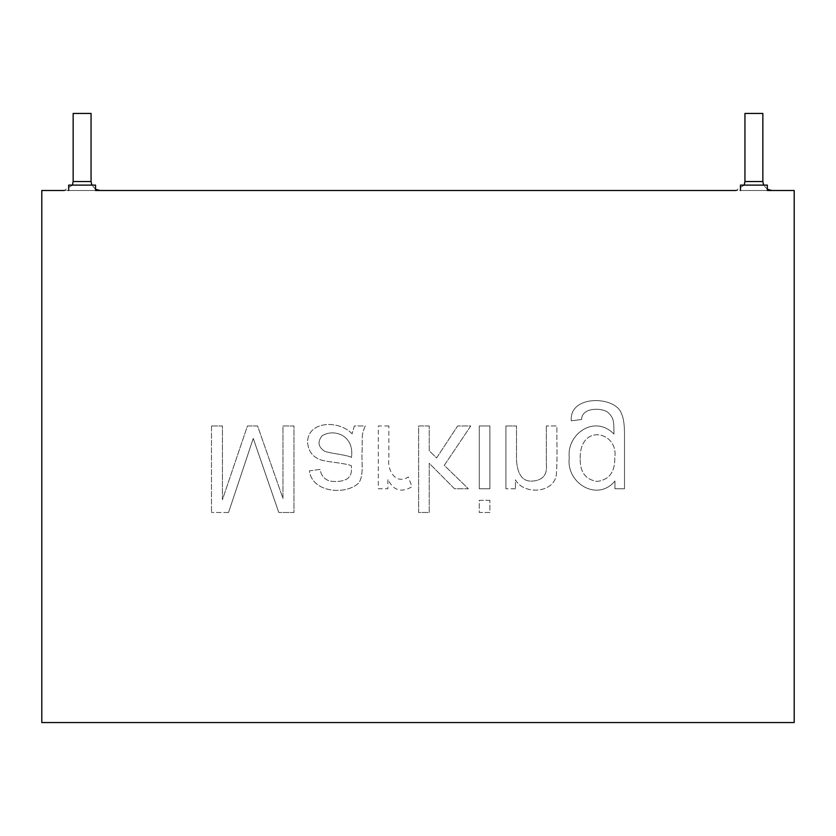 <?xml version="1.0" encoding="UTF-8"?>
<svg xmlns="http://www.w3.org/2000/svg" width="836" height="836" viewBox="0 0 836 836"><rect width="100%" height="100%" fill="white"/><g stroke="black" fill="none" stroke-linecap="round" stroke-linejoin="round"><path stroke-width="0.63" stroke-dasharray="4.18 3.13" d="M486.291 722.544L460.782 722.544L486.291 722.367M452.788 722.367L447.49 722.544L452.788 722.367M447.49 722.544L452.788 722.544L447.49 722.544M435.107 722.544L417.185 722.367L435.107 722.367M417.185 722.544L422.473 722.544L417.185 722.544M402.304 722.367L413.904 722.367L402.304 722.544M385.062 722.544L361.685 722.544L383.62 722.367M383.62 722.544L361.685 722.367L385.062 722.367M515.269 722.544L492.446 722.544L515.269 722.367M319.143 722.544L354.892 722.367L319.143 722.544M556.86 722.544L541.864 722.544L556.86 722.367M535.249 722.544L506.438 722.367L535.27 722.367M794.2 722.544L41.8 722.544L41.8 190.493L794.2 190.493L794.2 722.544M297.188 722.544L277.27 722.367L297.188 722.544M314.744 722.544L344.098 722.544L314.744 722.367M355.467 722.544L377.485 722.544L355.467 722.367M437.186 722.544L399.733 722.367L437.186 722.544M431.595 722.544L405.606 722.367L431.595 722.544M442.369 722.544L471.723 722.544L442.369 722.367M503.387 722.544L474.66 722.544L503.387 722.367M744.186 185.111L735.983 190.493L771.806 190.493M72.398 185.111L64.194 190.493L100.017 190.493M767.333 190.493L767.333 185.111L740.456 185.111L767.333 185.111L767.333 190.493L740.456 190.493L767.333 190.493L767.333 185.111L740.456 185.111L740.456 190.493M95.544 190.493L95.544 185.111L68.667 185.111L95.544 185.111L95.544 190.493L68.667 190.493L95.544 190.493L95.544 185.111L68.667 185.111L68.667 190.493M447.866 722.544L466.227 722.544L447.866 722.367M367.391 722.544L369 722.367L367.391 722.544M497.911 722.544L515.185 722.544L497.911 722.367M529.69 722.544L512.217 722.544L529.69 722.367M320.24 722.544L338.601 722.544L320.24 722.367M354.84 722.544L372.02 722.544L354.84 722.367M580.205 458.441C579.452 423.026 619.016 431.083 614.773 458.097C615.014 472.006 609.183 479.78 597.259 481.431C585.545 479.718 579.86 472.058 580.205 458.441C579.452 423.026 619.016 431.083 614.773 458.097C615.014 472.006 609.183 479.78 597.259 481.431C585.545 479.718 579.86 472.058 580.205 458.441M624.502 488.746L624.502 434.48C624.513 424.751 623.52 417.833 621.514 413.747C615.954 395.846 569.013 394.331 571.281 420.832L581.647 419.453C581.584 407.749 600.718 407.299 607.688 412.19C614.147 418.052 613.843 421.605 613.958 434.083C594.657 414.081 566.359 434.208 569.264 457.7C565.805 482.947 597.332 502.363 614.941 481.024L614.941 488.746L624.502 488.746L624.502 434.48C624.513 424.751 623.52 417.833 621.514 413.747C615.954 395.846 569.013 394.331 571.281 420.832L581.647 419.453C581.584 407.749 600.718 407.299 607.688 412.19C614.147 418.052 613.843 421.605 613.958 434.083C594.657 414.081 566.359 434.208 569.264 457.7C565.805 482.947 597.332 502.363 614.941 481.024L614.941 488.746L624.502 488.746M515.467 479.812C523.273 494.787 553.693 493.71 556.306 474.858C557.622 459.518 556.63 441.638 556.933 425.963L546.336 425.963L556.933 425.963C556.63 441.638 557.622 459.518 556.306 474.858C553.693 493.71 523.273 494.787 515.467 479.812L515.467 488.746L515.467 479.812M515.467 488.746L505.905 488.746L515.467 488.746M505.905 488.746L505.905 425.963L505.905 488.746M505.905 425.963L516.502 425.963L505.905 425.963M489.886 425.963L479.289 425.963L479.289 488.746L489.886 488.746L489.886 425.963L489.886 488.746L479.289 488.746L479.289 425.963L489.886 425.963M489.886 500.325L479.289 500.325L479.289 512.478L489.886 512.478L489.886 500.325L489.886 512.478L479.289 512.478L479.289 500.325L489.886 500.325M429.234 425.963L418.637 425.963L418.637 512.478L429.234 512.478L429.234 463.28L454.523 488.746L468.348 488.746L444.271 465.359L470.762 425.963L457.626 425.963L436.601 457.929L429.234 450.782L429.234 425.963L429.234 450.782L436.601 457.929L457.626 425.963L470.762 425.963L444.271 465.359L468.348 488.746L454.523 488.746L429.234 463.28L429.234 512.478L418.637 512.478L418.637 425.963L429.234 425.963M388.855 425.963L378.311 425.963L378.311 488.746L387.873 488.746L387.873 479.237C393.254 490.513 401.301 493.01 412.012 486.73L408.323 476.99C395.491 485.068 387.256 470.229 388.855 458.786L388.855 425.963L388.855 458.786C387.256 470.229 395.491 485.068 408.323 476.99L412.012 486.73C401.301 493.01 393.254 490.513 387.873 479.237L387.873 488.746L378.311 488.746L378.311 425.963L388.855 425.963M352.102 433.853C339.113 419.776 307.418 420.801 307.575 442.495C308.526 452.161 313.636 458.17 322.895 460.521C329.938 462.109 347.003 463.552 351.413 465.756C351.684 474.357 350.66 474.785 348.476 477.795C345.759 480.209 341.715 481.411 336.323 481.431C327.252 482.058 321.808 478.067 319.958 469.445L309.425 470.825C311.891 492.331 344.766 495.424 358.205 483.501C364.297 476.321 361.34 462.402 362.072 452.224C362.667 436.789 360.964 435.504 365.29 425.963L354.349 425.963L352.102 433.853C339.113 419.776 307.418 420.801 307.575 442.495C308.526 452.161 313.636 458.17 322.895 460.521C329.938 462.109 347.003 463.552 351.413 465.756C351.684 474.357 350.66 474.785 348.476 477.795C345.759 480.209 341.715 481.411 336.323 481.431C327.252 482.058 321.808 478.067 319.958 469.445L309.425 470.825C311.891 492.331 344.766 495.424 358.205 483.501C364.297 476.321 361.34 462.402 362.072 452.224C362.667 436.789 360.964 435.504 365.29 425.963L354.349 425.963L352.102 433.853M322.205 435.692C328.715 431.982 335.539 431.919 342.655 435.525C349.856 440.279 352.792 447.584 351.465 457.407C347.201 454.888 330.878 453.561 324.681 451.304C318.098 446.894 317.272 441.69 322.205 435.692C328.715 431.982 335.539 431.919 342.655 435.525C349.856 440.279 352.792 447.584 351.465 457.407C347.201 454.888 330.878 453.561 324.681 451.304C318.098 446.894 317.272 441.69 322.205 435.692M767.333 189.291L763.602 185.111M95.544 189.291L91.814 185.111M744.939 113.456L762.85 113.456M73.15 113.456L91.061 113.456M546.336 425.963L546.336 464.21C547.475 474.43 543.097 480.042 533.201 481.024C523.106 482.121 517.536 475.214 516.502 460.291L516.502 425.963L516.502 460.291C517.536 475.214 523.106 482.121 533.201 481.024C543.097 480.042 547.475 474.43 546.336 464.21L546.336 425.963M211.498 425.963L222.439 425.963L222.439 499.688L247.435 425.963L257.582 425.963L282.976 498.475L282.976 425.963L293.979 425.963L293.979 512.478L278.775 512.478L293.979 512.478L293.979 425.963L282.976 425.963L282.976 498.475L257.582 425.963L247.435 425.963L222.439 499.688L222.439 425.963L211.498 425.963L211.498 512.478L211.498 425.963M228.541 512.478L211.498 512.478L228.541 512.478L253.256 438.398L278.775 512.478L253.256 438.398L228.541 512.478M744.939 181.527L762.85 181.527M73.15 181.527L91.061 181.527"/><path stroke-width="1.25" d="M767.333 189.291L771.806 190.493L767.333 190.493L794.2 190.493L794.2 722.544L41.8 722.544L41.8 190.493L64.194 190.493M95.544 189.291L100.017 190.493L95.544 190.493L735.983 190.493M763.602 185.111L762.85 181.527L762.85 113.456L744.939 113.456L744.939 181.527L744.186 185.111M91.814 185.111L91.061 181.527L91.061 113.456L73.15 113.456L73.15 181.527L72.398 185.111M740.456 190.493L740.456 185.111L767.333 185.111L767.333 190.493M68.667 190.493L68.667 185.111L95.544 185.111L95.544 190.493M762.85 181.527L744.939 181.527M91.061 181.527L73.15 181.527"/></g></svg>
